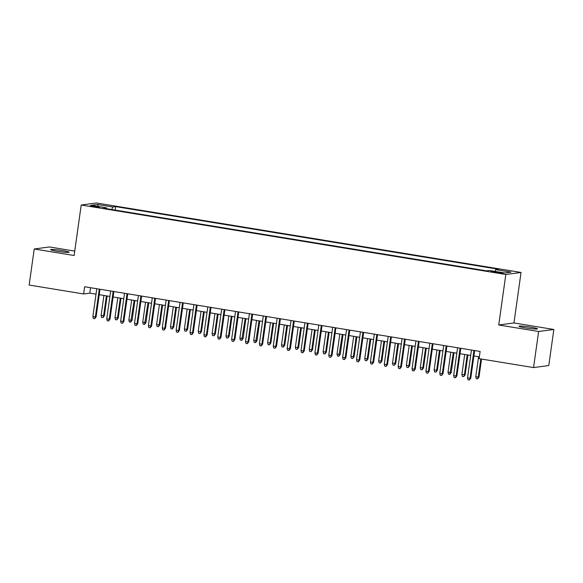 <?xml version="1.0" encoding="UTF-8"?>
<svg xmlns="http://www.w3.org/2000/svg" width="583" height="583" viewBox="0 0 583 583"><rect width="100%" height="100%" fill="white"/><g stroke="black" fill="none" stroke-linecap="round" stroke-linejoin="round"><path stroke-width="0.87" d="M57.236 251.273A9.357 0.743 8 0 0 69.137 252.228A9.357 0.743 8 0 0 62.505 250.573A9.357 0.743 8 0 0 50.604 249.619A9.357 0.743 8 0 0 57.236 251.273M525.567 327.894A9.357 0.743 8 0 0 537.46 328.841A9.357 0.743 8 0 0 530.829 327.194A9.357 0.743 8 0 0 518.936 326.24A9.357 0.743 8 0 0 525.567 327.894M93.338 206.695A4.679 0.372 8 0 0 99.285 207.169A4.679 0.372 8 0 0 95.976 206.346A4.679 0.372 8 0 0 90.022 205.872A4.679 0.372 8 0 0 93.338 206.695M74.733 251.098L49.446 246.959L34.222 248.985L29.15 285.051L83.617 293.963L89.789 293.14L96.027 294.16M521.049 272.458L96.435 202.993L81.212 205.012L505.825 274.484L521.049 272.458L513.958 322.953L498.727 324.979L538.626 331.501L553.85 329.482L513.958 322.953M553.85 329.482L548.778 365.548L533.554 367.574L538.626 331.501M533.554 367.574L479.095 358.662L480.108 351.447L84.63 286.749L83.617 293.963M499.871 272.436L491.061 271.474L497.321 272.771L503.085 273.238L499.871 272.436L499.777 273.121M106.638 208.699L106.507 207.825L103.628 208.204L486.616 270.862L489.501 270.483L504.761 272.975L511.014 272.144L495.754 269.652L498.633 269.266L115.645 206.608L112.767 206.994L111.725 209.53M106.507 207.825L91.247 205.325L97.499 204.495L112.767 206.994M34.222 248.985L74.114 255.507L81.212 205.012M498.727 324.979L505.825 274.484M99.234 294.685L109.903 296.434M113.109 296.958L123.778 298.7M126.985 299.225L137.654 300.974M140.86 301.498L151.529 303.24M154.735 303.765L165.404 305.514M168.618 306.039L179.28 307.78M182.494 308.305L193.162 310.054M196.369 310.579L207.038 312.32M210.244 312.845L220.913 314.594M224.12 315.119L234.789 316.861M237.995 317.392L248.664 319.134M251.871 319.659L262.539 321.408M265.746 321.933L276.415 323.674M279.629 324.199L290.29 325.948M293.504 326.473L304.173 328.214M307.379 328.739L318.048 330.488M321.255 331.013L331.924 332.755M335.13 333.279L345.799 335.028M349.006 335.553L359.675 337.295M362.881 337.819L373.55 339.568M376.764 340.093L387.425 341.835M390.639 342.359L401.308 344.108M404.515 344.633L415.183 346.375M418.39 346.9L429.059 348.649M432.265 349.173L442.934 350.915M446.141 351.44L456.81 353.189M460.016 353.713L470.685 355.455M473.892 355.98L479.343 356.876M90.547 287.718L89.789 293.14M495.04 271.387L495.754 269.652M115.157 210.091L115.645 206.608M97.499 204.495L98.396 206.499M473.95 350.441L470.036 378.243L470.78 378.148L469.388 380.007L470.036 378.243L467.544 377.835L471.45 350.033M470.78 378.148L474.657 350.558M469.388 380.007L467.996 379.781L467.544 377.835M479.007 377.055L477.615 378.914L476.224 378.688L475.772 376.742L479.007 377.055L481.536 359.062M477.615 378.914L478.271 377.15L480.829 358.946M475.772 376.742L478.577 356.745M460.067 348.168L456.161 375.977L456.904 375.875L455.512 377.74L456.161 375.977L453.669 375.569L457.575 347.76M456.904 375.875L460.781 348.284M455.512 377.74L454.121 377.507L453.669 375.569M446.192 345.901L442.286 373.703L443.029 373.608L441.63 375.467L442.286 373.703L439.786 373.295L443.699 345.493M443.029 373.608L446.906 346.018M441.63 375.467L440.245 375.241L439.786 373.295M432.316 343.627L428.41 371.437L429.154 371.335L427.754 373.2L428.41 371.437L425.911 371.028L429.817 343.219M429.154 371.335L433.031 343.744M427.754 373.2L426.37 372.967L425.911 371.028M418.441 341.361L414.535 369.163L415.271 369.068L413.879 370.926L414.535 369.163L412.035 368.755L415.941 340.953M415.271 369.068L419.155 341.478M413.879 370.926L412.494 370.701L412.035 368.755M465.132 374.782L463.74 376.647L462.348 376.414L461.896 374.475L465.132 374.782L467.916 355.003M463.74 376.647L464.396 374.884L467.202 354.887M461.896 374.475L464.702 354.479M451.257 372.515L449.865 374.373L448.473 374.148L448.021 372.202L451.257 372.515L454.033 352.73M449.865 374.373L453.326 352.613M448.021 372.202L450.827 352.205M437.381 370.241L435.982 372.107L434.597 371.874L434.146 369.935L437.381 370.241L440.158 350.463M435.982 372.107L436.638 370.343L439.451 350.347M434.146 369.935L436.951 349.938M423.506 367.975L422.107 369.833L420.722 369.607L420.263 367.662L423.506 367.975L426.282 348.189M422.107 369.833L422.762 368.07L425.575 348.073M420.263 367.662L423.076 347.665M404.566 339.087L400.659 366.896L401.395 366.794L400.004 368.653L400.659 366.896L398.16 366.488L402.066 338.679M401.395 366.794L405.272 339.204M400.004 368.653L398.619 368.427L398.16 366.488M409.63 365.701L408.231 367.56L406.847 367.334L406.387 365.395L409.63 365.701L412.407 345.923M408.231 367.56L408.887 365.803L411.7 345.806M406.387 365.395L409.2 345.398M390.69 336.821L386.784 364.623L387.52 364.528L386.128 366.386L386.784 364.623L384.284 364.215L388.191 336.413M387.52 364.528L391.397 336.938M386.128 366.386L384.736 366.16L384.284 364.215M395.748 363.435L394.356 365.293L392.971 365.067L392.512 363.122L395.748 363.435L398.532 343.649M394.356 365.293L395.012 363.53L397.817 343.533M392.512 363.122L395.325 343.125M376.815 334.547L372.901 362.356L373.645 362.254L372.253 364.113L372.901 362.356L370.409 361.941L374.315 334.139M373.645 362.254L377.522 334.664M372.253 364.113L370.861 363.887L370.409 361.941M381.872 361.161L380.48 363.02L379.096 362.794L378.637 360.848L381.872 361.161L384.656 341.383M380.48 363.02L381.136 361.263L383.942 341.266M378.637 360.848L381.45 340.858M362.939 332.281L359.026 360.083L359.769 359.988L358.377 361.846L359.026 360.083L356.534 359.675L360.44 331.873M359.769 359.988L363.646 332.397M358.377 361.846L356.985 361.62L356.534 359.675M367.997 358.895L366.605 360.753L365.213 360.527L364.761 358.581L367.997 358.895L370.781 339.109M366.605 360.753L367.261 358.99L370.067 338.993M364.761 358.581L367.567 338.585M349.057 330.007L345.151 357.816L345.894 357.714L344.495 359.573L345.151 357.816L342.651 357.401L346.564 329.599M345.894 357.714L349.771 330.124M344.495 359.573L343.11 359.347L342.651 357.401M354.121 356.621L352.73 358.479L351.338 358.254L350.886 356.308L354.121 356.621L356.905 336.843M352.73 358.479L353.378 356.723L356.191 336.726M350.886 356.308L353.692 336.318M335.181 327.741L331.275 355.543L332.019 355.448L330.619 357.306L331.275 355.543L328.776 355.134L332.689 327.333M332.019 355.448L335.895 327.857M330.619 357.306L329.235 357.08L328.776 355.134M340.246 354.355L338.854 356.213L337.462 355.987L337.01 354.041L340.246 354.355L343.023 334.569M338.854 356.213L342.316 334.453M337.01 354.041L339.816 334.044M321.306 325.467L317.4 353.269L318.143 353.174L316.744 355.032L317.4 353.269L314.9 352.861L318.806 325.059M318.143 353.174L322.02 325.584M316.744 355.032L315.359 354.807L314.9 352.861M326.371 352.081L324.971 353.939L323.587 353.713L323.128 351.768L326.371 352.081L329.147 332.303M324.971 353.939L325.627 352.183L328.44 332.186M323.128 351.768L325.941 331.778M307.43 323.201L303.524 351.002L304.26 350.9L302.869 352.766L303.524 351.002L301.025 350.594L304.931 322.793M304.26 350.9L308.137 323.317M302.869 352.766L301.484 352.54L301.025 350.594M312.495 349.807L311.096 351.673L309.711 351.447L309.252 349.501L312.495 349.807L315.272 330.029M311.096 351.673L311.752 349.909L314.565 329.912M309.252 349.501L312.065 329.504M293.555 320.927L289.649 348.729L290.385 348.634L288.993 350.492L289.649 348.729L287.149 348.321L291.055 320.519M290.385 348.634L294.262 321.044M288.993 350.492L287.601 350.266L287.149 348.321M298.62 347.541L297.221 349.399L295.836 349.173L295.377 347.228L298.62 347.541L301.396 327.763M297.221 349.399L297.877 347.636L300.682 327.646M295.377 347.228L298.19 327.238M279.68 318.661L275.774 346.462L276.51 346.36L275.118 348.226L275.774 346.462L273.274 346.054L277.18 318.252M276.51 346.36L280.387 318.777M275.118 348.226L273.726 348L273.274 346.054M284.737 345.267L283.345 347.133L281.961 346.907L281.502 344.961L284.737 345.267L287.521 325.489M283.345 347.133L284.001 345.369L286.807 325.372M281.502 344.961L284.315 324.964M265.804 316.387L261.891 344.189L262.634 344.094L261.242 345.952L261.891 344.189L259.399 343.781L263.305 315.979M262.634 344.094L266.511 316.503M261.242 345.952L259.85 345.726L259.399 343.781M270.862 343.001L269.47 344.859L268.078 344.633L267.626 342.687L270.862 343.001L273.646 323.222M269.47 344.859L270.126 343.096L272.931 323.106M267.626 342.687L270.432 322.698M251.922 314.12L248.015 341.922L248.759 341.82L247.36 343.686L248.015 341.922L245.516 341.514L249.429 313.712M248.759 341.82L252.636 314.237M247.36 343.686L245.975 343.46L245.516 341.514M256.986 340.727L255.594 342.593L254.203 342.367L253.751 340.421L256.986 340.727L259.77 320.949M255.594 342.593L259.056 320.832M253.751 340.421L256.556 320.424M238.046 311.847L234.14 339.649L234.883 339.554L233.484 341.412L234.14 339.649L231.64 339.24L235.554 311.439M234.883 339.554L238.76 311.963M233.484 341.412L232.1 341.186L231.64 339.24M243.111 338.461L241.719 340.319L240.327 340.093L239.875 338.147L243.111 338.461L245.888 318.682M241.719 340.319L245.181 318.566M239.875 338.147L242.681 318.158M224.171 309.58L220.265 337.382L221.008 337.28L219.609 339.146L220.265 337.382L217.765 336.974L221.671 309.172M221.008 337.28L224.885 309.697M219.609 339.146L218.224 338.92L217.765 336.974M229.236 336.187L227.836 338.053L226.452 337.827L225.993 335.881L229.236 336.187L232.012 316.409M227.836 338.053L228.492 336.289L231.305 316.292M225.993 335.881L228.806 315.884M210.295 307.307L206.389 335.108L207.125 335.014L205.733 336.872L206.389 335.108L203.89 334.7L207.796 306.898M207.125 335.014L211.01 307.423M205.733 336.872L204.349 336.646L203.89 334.7M215.36 333.921L213.961 335.779L212.576 335.553L212.117 333.607L215.36 333.921L218.137 314.142M213.961 335.779L214.617 334.015L217.43 314.026M212.117 333.607L214.93 313.618M196.42 305.04L192.514 332.842L193.25 332.74L191.858 334.606L192.514 332.842L190.014 332.434L193.92 304.632M193.25 332.74L197.127 305.157M191.858 334.606L190.473 334.38L190.014 332.434M201.485 331.647L200.086 333.512L198.701 333.287L198.242 331.341L201.485 331.647L204.261 311.869M200.086 333.512L200.741 331.749L203.554 311.752M198.242 331.341L201.055 311.344M182.545 302.766L178.638 330.568L179.375 330.474L177.983 332.332L178.638 330.568L176.139 330.16L180.045 302.358M179.375 330.474L183.251 302.883M177.983 332.332L176.591 332.106L176.139 330.16M187.602 329.38L186.21 331.239L184.826 331.013L184.366 329.067L187.602 329.38L190.386 309.602M186.21 331.239L186.866 329.475L189.672 309.486M184.366 329.067L187.179 309.077M168.669 300.5L164.756 328.302L165.499 328.2L164.107 330.065L164.756 328.302L162.263 327.894L166.17 300.085M165.499 328.2L169.376 300.617M164.107 330.065L162.715 329.84L162.263 327.894M173.727 327.107L172.335 328.972L170.95 328.746L170.491 326.801L173.727 327.107L176.511 307.328M172.335 328.972L172.991 327.209L175.796 307.212M170.491 326.801L173.304 306.804M154.787 298.226L150.88 326.028L151.624 325.933L150.232 327.792L150.88 326.028L148.388 325.62L152.294 297.818M151.624 325.933L155.501 298.343M150.232 327.792L148.84 327.566L148.388 325.62M159.851 324.84L158.459 326.699L157.067 326.473L156.616 324.527L159.851 324.84L162.635 305.062M158.459 326.699L159.115 324.935L161.921 304.945M156.616 324.527L159.421 304.537M140.911 295.96L137.005 323.762L137.748 323.66L136.349 325.525L137.005 323.762L134.505 323.354L138.419 295.545M137.748 323.66L141.625 296.069M136.349 325.525L134.964 325.299L134.505 323.354M145.976 322.567L144.584 324.432L143.192 324.206L142.74 322.261L145.976 322.567L148.76 302.788M144.584 324.432L148.046 302.672M142.74 322.261L145.546 302.264M127.036 293.686L123.13 321.488L123.873 321.393L122.474 323.252L123.13 321.488L120.63 321.08L124.536 293.278M123.873 321.393L127.75 293.803M122.474 323.252L121.089 323.026L120.63 321.08M132.101 320.3L130.709 322.159L129.317 321.933L128.865 319.987L132.101 320.3L134.877 300.522M130.709 322.159L134.17 300.405M128.865 319.987L131.671 299.997M113.16 291.413L109.254 319.222L109.998 319.12L108.598 320.985L109.254 319.222L106.755 318.814L110.661 291.004M109.998 319.12L113.874 291.529M108.598 320.985L107.214 320.759L106.755 318.814M118.225 318.026L116.826 319.892L115.441 319.666L114.982 317.72L118.225 318.026L121.002 298.248M116.826 319.892L117.482 318.129L120.295 298.132M114.982 317.72L117.795 297.724M99.285 289.146L95.379 316.948L96.115 316.853L94.723 318.712L95.379 316.948L92.879 316.54L96.785 288.738M96.115 316.853L99.992 289.263M94.723 318.712L93.338 318.486L92.879 316.54M104.35 315.76L102.951 317.618L101.566 317.392L101.107 315.447L104.35 315.76L107.126 295.982M102.951 317.618L103.606 315.855L106.419 295.865M101.107 315.447L103.92 295.457M496.716 272.676L496.818 271.933"/></g></svg>
